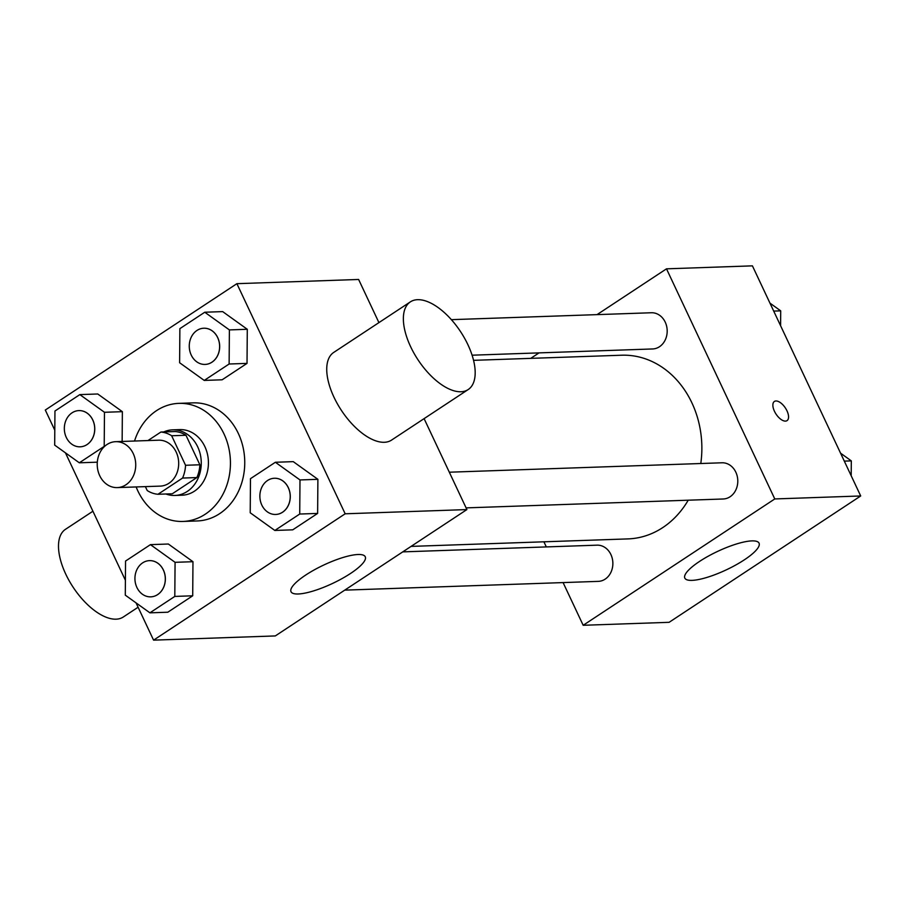 <?xml version="1.0" encoding="UTF-8"?>
<svg xmlns="http://www.w3.org/2000/svg" width="906" height="906" viewBox="0 0 906 906"><rect width="100%" height="100%" fill="white"/><g stroke="black" fill="none" stroke-linecap="round" stroke-linejoin="round"><path stroke-width="1.36" d="M99.717 475.695A22.978 19.253 88 0 1 115.685 441.675A22.978 19.253 88 0 1 135.719 463.974A22.978 19.253 88 0 1 117.27 487.598A22.978 19.253 88 0 1 99.717 475.695M115.685 441.675L158.641 440.191A22.978 19.253 88 0 1 178.675 462.479A22.978 19.253 88 0 1 160.237 486.114L117.27 487.598M160.894 432.037L175.22 431.539A31.189 26.138 88 0 1 185.979 435.265L199.864 464.778A31.189 26.138 88 0 1 196.874 477.564L172.299 493.77L157.984 494.268L182.559 478.062A31.189 26.138 88 0 0 185.549 465.276L171.653 435.752A31.189 26.138 88 0 0 160.894 432.037L147.972 440.554M145.379 486.624L147.225 490.542A31.189 26.138 88 0 0 157.984 494.268M165.911 493.985A32.82 27.508 -92 0 0 174.892 495.457A32.82 27.508 -92 0 0 201.245 461.709A32.82 27.508 -92 0 0 172.627 429.852A32.82 27.508 -92 0 0 163.771 431.935M172.627 429.852L179.784 429.603A32.82 27.508 88 0 1 208.403 461.46A32.82 27.508 88 0 1 182.049 495.208L174.892 495.457M196.874 477.564L182.559 478.062M185.979 435.265L171.653 435.752M199.864 464.778L185.549 465.276M134.541 441.018A59.083 49.502 88 0 1 178.878 403.363A59.083 49.502 88 0 1 230.396 460.701A59.083 49.502 88 0 1 182.955 521.448A59.083 49.502 88 0 1 137.814 490.837A59.083 49.502 88 0 1 136.138 486.941M178.878 403.363L193.193 402.864A59.083 49.502 88 0 1 244.711 460.203A59.083 49.502 88 0 1 197.281 520.95L182.955 521.448M204.235 380.418L222.14 379.795L247.021 363.385L247.293 329.286L222.661 311.607L204.767 312.23L179.875 328.64L179.614 362.74L204.235 380.418L229.127 364.008L229.388 329.909L204.767 312.23M274.835 530.452L292.74 529.829L317.621 513.419L317.893 479.319L293.261 461.641L275.367 462.264L250.475 478.674L250.215 512.773L274.835 530.452L299.727 514.042L299.988 479.942L275.367 462.264M136.047 602.875L153.578 640.146L345.175 513.793L236.896 283.68L45.3 410.033L54.802 430.225M65.447 452.841L125.402 580.259M104.473 412.287L122.367 411.675L122.14 441.449L122.367 411.675L97.746 393.985L79.841 394.608L54.949 411.018L54.688 445.118L79.32 462.796L104.201 446.386L104.473 412.287L79.841 394.608M97.214 462.185L79.32 462.796M149.92 612.83L167.814 612.218L192.706 595.797L192.967 561.709L168.346 544.019L150.441 544.642L125.549 561.052L125.288 595.151L149.92 612.83L174.801 596.42L175.073 562.32L150.441 544.642M378.923 322.615L358.617 279.467L236.896 283.68M153.578 640.146L275.299 635.933L466.896 509.58L424.099 418.629M466.896 509.58L345.175 513.793M298.199 593.985A41.03 10.204 -25.2 0 1 291.019 591.709A41.03 10.204 -25.2 0 1 323.793 565.016A41.03 10.204 -25.2 0 1 365.265 556.782A41.03 10.204 -25.2 0 1 341.97 578.628A41.03 10.204 -25.2 0 1 298.199 593.985M468.187 389.557L391.551 440.101A52.514 25.504 -123.4 0 1 333.997 397.247A52.514 25.504 -123.4 0 1 333.725 352.423L410.361 301.879A52.514 25.504 -123.4 0 1 460.576 331.675A52.514 25.504 -123.4 0 1 468.187 389.557A52.514 25.504 -123.4 0 1 410.633 346.715A52.514 25.504 -123.4 0 1 410.361 301.879M92.922 511.222L65.492 529.308A52.514 25.504 56.6 0 0 73.103 587.19A52.514 25.504 56.6 0 0 123.318 616.986L138.097 607.235M473.544 360.339L621.663 355.22A91.902 77.01 88 0 1 700.791 463.51M688.22 500.203A91.902 77.01 88 0 1 628.017 538.9L411.064 546.397M344.744 590.134L598.311 581.369A18.12 15.187 -92 0 0 610.904 554.551A18.12 15.187 -92 0 0 597.054 545.163L402.762 551.879M451.358 319.659L651.38 312.751A18.12 15.187 88 0 1 667.178 330.328A18.12 15.187 88 0 1 652.626 348.957L472.083 355.197M449.308 472.207L721.98 462.785A18.12 15.187 88 0 1 737.778 480.361A18.12 15.187 88 0 1 723.226 498.991L466.103 507.881M563.09 582.592L583.181 625.287L774.777 498.946L666.499 268.833L597.054 314.62M539.036 352.887L530.735 358.357M543.906 541.811L546.307 546.918M583.181 625.287L669.104 622.32L860.7 495.967L752.422 265.854L666.499 268.833M860.7 495.967L774.777 498.946M692.003 580.372A41.03 10.204 -25.2 0 1 684.823 578.096A41.03 10.204 -25.2 0 1 717.597 551.403A41.03 10.204 -25.2 0 1 759.058 543.158A41.03 10.204 -25.2 0 1 735.774 565.004A41.03 10.204 -25.2 0 1 692.003 580.372M774.449 411.256A11.484 5.583 -123.4 0 1 774.392 401.449A11.484 5.583 -123.4 0 1 785.377 407.972A11.484 5.583 -123.4 0 1 787.042 420.633A11.484 5.583 -123.4 0 1 774.449 411.256M774.381 401.449A11.484 5.583 -123.4 0 1 785.366 407.972A11.484 5.583 -123.4 0 1 787.031 420.633M851.198 475.775L851.312 460.882L840.553 453.159M851.312 460.882L844.301 461.12M780.598 325.741L780.712 310.849L769.953 303.125M780.712 310.849L773.701 311.086M149.501 560.633L149.558 560.633A18.12 15.187 88 0 1 149.558 560.633A18.12 15.187 88 0 1 165.356 578.209A18.12 15.187 88 0 1 150.804 596.839A18.12 15.187 88 0 1 150.781 596.839L150.747 596.85A18.12 15.187 88 0 1 136.897 587.462A18.12 15.187 88 0 1 149.501 560.633A18.12 15.187 88 0 1 165.3 578.209A18.12 15.187 88 0 1 150.747 596.85M167.814 612.218L192.706 595.797L192.967 561.709L175.073 562.32M192.967 561.709L168.346 544.019M192.706 595.797L174.801 596.42M274.416 478.255L274.473 478.255A18.12 15.187 88 0 1 274.473 478.255A18.12 15.187 88 0 1 290.271 495.831A18.12 15.187 88 0 1 275.73 514.461A18.12 15.187 88 0 1 275.696 514.461L275.673 514.461A18.12 15.187 88 0 1 261.823 505.072A18.12 15.187 88 0 1 274.416 478.255A18.12 15.187 88 0 1 290.214 495.831A18.12 15.187 88 0 1 275.673 514.461M292.74 529.829L317.621 513.419L317.893 479.319L299.988 479.942M317.893 479.319L293.261 461.641M317.621 513.419L299.727 514.042M78.901 410.599L78.958 410.599A18.12 15.187 88 0 1 78.958 410.599A18.12 15.187 88 0 1 94.756 428.176A18.12 15.187 88 0 1 80.204 446.805A18.12 15.187 88 0 1 80.181 446.817L80.147 446.817A18.12 15.187 88 0 1 66.297 437.428A18.12 15.187 88 0 1 78.901 410.599A18.12 15.187 88 0 1 94.7 428.176A18.12 15.187 88 0 1 80.147 446.817M122.367 411.675L97.746 393.985M203.816 328.221L203.873 328.221A18.12 15.187 88 0 1 203.873 328.221A18.12 15.187 88 0 1 219.671 345.798A18.12 15.187 88 0 1 205.13 364.427A18.12 15.187 88 0 1 205.096 364.427A18.12 15.187 88 0 1 191.223 355.039A18.12 15.187 88 0 1 203.816 328.221A18.12 15.187 88 0 1 219.614 345.798A18.12 15.187 88 0 1 205.073 364.427L205.13 364.427M222.14 379.795L247.021 363.385L247.293 329.286L229.388 329.909M247.293 329.286L222.661 311.607M247.021 363.385L229.127 364.008M379.648 322.14L378.708 322.174"/></g></svg>
